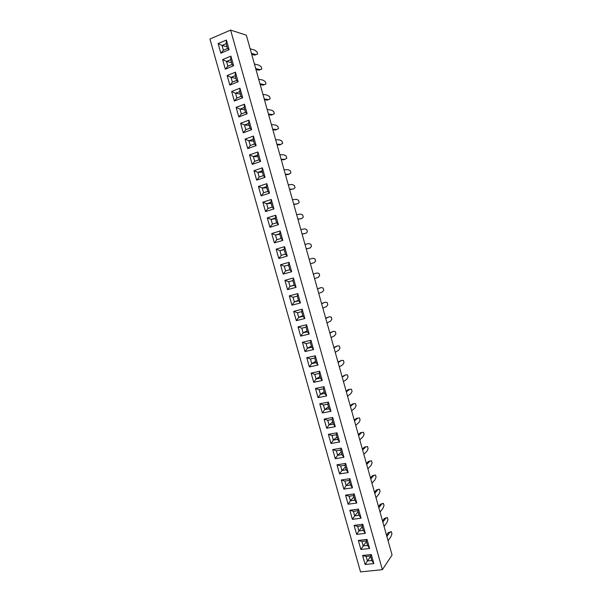 <?xml version="1.0" encoding="UTF-8"?>
<svg xmlns="http://www.w3.org/2000/svg" width="602" height="602" viewBox="0 0 602 602"><rect width="100%" height="100%" fill="white"/><g stroke="black" fill="none" stroke-linecap="round" stroke-linejoin="round"><path stroke-width="0.9" d="M230.611 30.1L246.331 35.164L392.075 555.014L382.36 569.688L230.611 30.1L209.925 39.032L360.538 571.9L382.36 569.688M306.772 357.708L309.383 366.942L317.939 365.053L315.32 355.774L306.764 357.708L309.375 366.942L317.931 365.053L316.058 362.69L314.748 358.032L310.451 359.003L311.761 363.646L316.058 362.69M310.956 340.288L310.399 342.606L306.132 343.622L302.422 342.29L305.033 351.538L313.574 349.574L310.956 340.273L302.415 342.29L305.026 351.545L313.574 349.574L311.716 347.264L310.399 342.606L306.109 343.614L307.419 348.265L311.716 347.264M309.21 334.072L306.584 324.749L298.058 326.841L300.676 336.112L309.21 334.072L300.676 336.112L303.077 332.846L307.359 331.815L306.042 327.142L301.76 328.188L303.077 332.846L307.344 331.807L306.034 327.164L301.783 328.203L303.084 332.831L307.088 330.897M289.314 295.853L291.94 305.161L300.451 302.964L297.809 293.61L289.314 295.853M302.204 309.195L293.686 311.362L296.312 320.655L304.83 318.533L302.204 309.195L301.677 311.655L297.403 312.739L298.72 317.404L303.002 316.336L301.677 311.655M296.056 287.365L293.415 277.989L284.927 280.314L287.56 289.645L296.056 287.365L287.568 289.645L289.983 286.432L294.25 285.28L292.926 280.585L288.659 281.744L289.983 286.432M291.654 271.735L289.005 262.344L280.532 264.752L283.166 274.091L291.654 271.735L283.173 274.091L285.604 270.9L289.863 269.711L288.539 265L284.279 266.204L285.604 270.9M265.061 177.327L262.382 167.823L253.991 170.705L256.655 180.156L265.061 177.327L263.36 175.649L262.02 170.885L257.806 172.322L259.146 177.071L263.36 175.649M266.844 183.655L258.431 186.454L261.095 195.891L269.515 193.137L266.844 183.655L258.439 186.454L261.102 195.883L263.578 192.79L267.8 191.398L266.46 186.643L262.239 188.042L263.578 192.79M273.955 208.917L271.291 199.45L262.871 202.174L265.527 211.588L273.955 208.917M284.136 249.394L284.595 246.685L276.137 249.153L278.779 258.514L287.244 256.076L284.588 246.669L276.13 249.153L278.771 258.514L281.217 255.338L285.468 254.112L284.136 249.394L279.885 250.635L281.217 255.338L285.453 254.097L284.129 249.409L279.907 250.643L281.224 255.316M279.734 233.749L280.171 230.972L271.728 233.523L274.369 242.899L282.82 240.386L280.163 230.957L271.72 233.523L274.369 242.899L276.815 239.746L281.066 238.475L279.734 233.749L275.49 235.028L276.815 239.746M278.395 224.666L275.731 215.223L267.296 217.864L269.952 227.263L278.395 224.666L276.649 222.815L275.317 218.082L271.081 219.399L272.413 224.125L276.649 222.815M230.686 59.673L230.935 56.152L222.635 59.583L225.344 69.162L233.636 65.769L230.927 56.129L222.627 59.583L225.336 69.17L227.88 66.22L232.048 64.504L230.686 59.673L226.518 61.396L227.88 66.22M242.659 97.795L239.957 88.201L231.635 91.489L234.328 101.031L242.659 97.795L241.041 96.41L239.686 91.602L235.502 93.25L236.857 98.043L241.041 96.41L239.679 91.624L235.517 93.257L236.864 98.021L241.018 96.403M238.151 81.797L235.442 72.18L227.135 75.551L229.836 85.115L238.151 81.797L236.548 80.472L235.194 75.656L231.017 77.342L232.372 82.143L236.548 80.472L235.179 75.679L231.033 77.349L232.38 82.128L236.533 80.465M247.753 148.604L256.128 145.609L253.442 136.067L245.074 139.107L247.753 148.604M251.644 129.701L248.957 120.144L240.604 123.267L243.283 132.779L251.644 129.701L249.996 128.196L248.649 123.41L244.45 124.968L245.797 129.746L249.996 128.196L248.634 123.433L244.465 124.983L245.804 129.731L249.973 128.188M247.159 113.763L244.457 104.184L236.119 107.389L238.813 116.923L247.159 113.763M260.598 161.479L257.919 151.96L249.537 154.925L252.208 164.391L260.598 161.479L258.913 159.861L257.573 155.09L253.359 156.565L254.706 161.328L258.913 159.861L257.558 155.105L253.382 156.58L254.714 161.306L258.898 159.854M358.34 540.438L360.884 549.468L369.598 548.475L367.039 539.407L358.34 540.438L360.891 549.46L369.598 548.475L367.551 545.457L366.272 540.905L361.9 541.424L363.179 545.961L367.551 545.457M357.656 526.381L354.104 525.373L356.64 534.418L365.339 533.349L362.78 524.267L354.089 525.373L356.647 534.41L365.339 533.349L363.307 530.385L362.02 525.832L357.656 526.381L358.935 530.926L363.307 530.385M358.506 509.096L349.83 510.278L352.381 519.338L361.072 518.202L358.506 509.096L357.761 510.722L353.404 511.309L354.691 515.869L359.048 515.289L357.761 510.722M352.509 487.808L349.935 478.665L341.281 479.997L343.847 489.095L352.509 487.808L343.855 489.087L346.165 485.656L350.514 485.001L349.228 480.419L344.878 481.081L346.165 485.656M345.556 495.153L348.122 504.228L356.79 503.016L354.224 493.896L345.556 495.153L348.122 504.22L356.79 503.009L354.789 500.157L353.502 495.581L349.145 496.214L350.432 500.774L354.789 500.157M330.965 411.309L328.361 402.076L319.775 403.784L322.363 412.972L330.965 411.309L322.371 412.964L324.726 409.616L329.046 408.773L327.736 404.145L323.424 405.003L324.726 409.616M335.291 426.667L332.695 417.457L324.087 419.09L326.675 428.255L335.291 426.667L326.683 428.248L329.031 424.884L333.357 424.079L332.056 419.459L327.729 420.279L329.031 424.884M337.015 432.8L328.399 434.358L330.98 443.508L339.603 441.996L337.015 432.8L336.36 434.742L332.033 435.524L333.327 440.122L337.654 439.355L336.36 434.742L332.048 435.532L333.335 440.1L337.639 439.34L336.352 434.764M345.638 463.412L344.946 465.218L340.604 465.925L337.007 464.812L339.573 473.917L348.219 472.562L345.638 463.405L336.992 464.812L339.566 473.924L348.212 472.562M341.334 448.121L340.657 449.995L336.322 450.74L332.718 449.596L335.276 458.732L343.915 457.294L341.334 448.121L332.703 449.596L335.284 458.724L343.915 457.294M314.786 374.369L311.121 373.097L313.717 382.315L322.288 380.502L319.677 371.238L311.114 373.097L313.71 382.315L322.288 380.502L320.392 378.079L319.09 373.436L314.786 374.369L316.088 378.997L320.392 378.079M324.026 386.68L323.417 388.809L319.105 389.697L315.456 388.456L318.052 397.651L326.63 395.92L324.026 386.672L315.448 388.456L318.044 397.659L326.63 395.92M371.299 554.517L370.508 555.962L366.129 556.436L362.607 555.48L365.128 564.488L373.85 563.57L371.299 554.517L362.585 555.48L365.136 564.48L373.85 563.57M226.397 40.048L218.112 43.585L220.821 53.187L229.114 49.703L226.397 40.048M301.76 328.188L298.065 326.841L300.676 336.112M293.039 297.253L289.321 295.853L291.947 305.161L300.443 302.964L298.63 300.827L297.305 296.131L293.039 297.253L294.355 301.933L298.63 300.827M296.312 320.655L304.83 318.533L303.002 316.336M297.403 312.739L293.693 311.362L296.319 320.648L298.72 317.404M288.659 281.744L284.934 280.314L287.568 289.645M280.532 264.752L283.173 274.091M288.539 265L289.013 262.359L280.54 264.745L284.279 266.204L285.611 270.877L289.848 269.696L288.531 265.023L284.294 266.212L288.531 265.046M262.382 167.823L253.999 170.705L256.663 180.156L259.146 177.071L263.345 175.633L262.013 170.9L257.822 172.33L259.153 177.056M271.291 199.458L262.878 202.174L265.535 211.588L267.995 208.473L272.232 207.126L270.892 202.377L266.663 203.739L267.995 208.473M275.731 215.223L267.303 217.864L269.959 227.263L272.413 224.125M231.635 91.489L234.336 101.031L236.857 98.043M239.957 88.201L231.642 91.489L235.502 93.25M235.194 75.656L235.45 72.202L227.142 75.551L229.844 85.115L232.372 82.143M253.442 136.067L245.082 139.107L247.761 148.596L250.251 145.556L254.458 144.044L253.111 139.265L248.912 140.785L250.251 145.556M248.957 120.144L240.612 123.267L243.291 132.771L245.797 129.746M244.465 104.191L236.127 107.397L238.813 116.916L241.327 113.913L245.518 112.326L244.171 107.525L239.98 109.12L241.327 113.913M257.573 155.09L257.919 151.975L249.544 154.925L252.215 164.391L254.706 161.328M353.427 511.324L354.698 515.846L359.033 515.274L357.754 510.737L353.427 511.324L349.845 510.27L352.388 519.33L361.072 518.194M344.878 481.081L341.296 479.997L343.855 489.087M330.957 411.286L329.046 408.773L327.729 404.168L323.44 405.011L319.782 403.784L322.371 412.964M326.675 428.255L324.094 419.082L327.729 420.279M330.98 443.508L339.603 441.988L337.654 439.355M328.406 434.358L330.987 443.501L333.327 440.122M365.128 564.488L367.408 560.966L371.788 560.5L370.508 555.962M229.114 49.695L227.541 48.499L226.179 43.66L226.405 40.071L218.12 43.585L220.829 53.187M302.121 234.163L305.951 233.267L307.404 231.823L306.787 229.625L304.717 228.85L300.834 229.565M305.951 233.267L302.084 234.035M306.275 248.972L310.075 247.979L311.497 246.466L310.888 244.269L308.841 243.569L305.011 244.45M310.075 247.979L306.26 248.912M310.421 263.759L314.191 262.668L315.591 261.08L314.981 258.883L312.957 258.266L309.172 259.312M317.442 288.81L321.159 287.568L317.48 288.937M321.159 287.568L323.139 288.042L323.748 290.224L322.394 291.955L318.721 293.377M313.311 274.076L317.066 272.932L313.333 274.136M317.066 272.932L319.06 273.474L319.677 275.663L318.292 277.326L314.575 278.583M321.566 303.513L325.253 302.181L321.618 303.717M325.253 302.181L327.21 302.58L327.819 304.755L326.48 306.561L322.86 308.141M346.142 391.18L348.295 389.584L349.657 389.306L346.316 391.797M349.657 389.306L351.478 389.253L352.08 391.405L350.876 393.64L347.542 396.176M342.064 376.641L345.608 374.85L342.222 377.183M345.608 374.85L347.452 374.873L348.054 377.033L346.827 379.192L343.449 381.57M333.892 347.467L337.489 345.864L334.005 347.881M337.489 345.864L339.377 346.03L339.987 348.197L338.708 350.221L335.239 352.283M337.978 362.065L341.552 360.372L338.113 362.547M341.552 360.372L343.418 360.463L344.02 362.63L342.771 364.722L339.347 366.942M329.791 332.846L333.418 331.333L329.881 333.184M333.418 331.333L335.329 331.574L335.939 333.741L334.644 335.69L331.123 337.594M325.682 318.195L329.339 316.772L325.757 318.466M329.339 316.772L331.273 317.088L331.883 319.263L330.566 321.144L326.999 322.883M386.514 535.193L388.365 532.597L389.75 532.431L386.875 536.48M389.75 532.431L391.345 531.649L391.94 533.763L390.939 536.683L388.079 540.777M382.511 520.911L384.392 518.412L385.769 518.232L382.857 522.13M385.769 518.232L387.395 517.524L387.989 519.646L386.966 522.491L384.061 526.434M374.482 492.263L376.423 489.96L377.8 489.765L374.79 493.347M377.8 489.765L379.463 489.2L380.058 491.322L378.997 494.039L376.002 497.673M378.5 506.598L380.411 504.198L381.788 504.009L378.824 507.749M381.788 504.009L383.429 503.377L384.023 505.499L382.985 508.276L380.035 512.069M358.333 434.659L360.395 432.755L361.764 432.514L358.566 435.479M361.764 432.514L363.518 432.244L364.112 434.381L362.968 436.826L359.785 439.836M362.381 449.1L364.413 447.098L365.783 446.865L362.63 449.987M365.783 446.865L367.513 446.518L368.108 448.656L366.987 451.169L363.849 454.337M370.456 477.898L372.427 475.7L373.797 475.49L370.742 478.921M373.797 475.49L375.482 474.993L376.084 477.13L375.001 479.771L371.953 483.255M366.422 463.51L368.424 461.41L369.794 461.192L366.686 464.466M369.794 461.192L371.502 460.771L372.104 462.908L370.998 465.481L367.905 468.807M354.277 420.196L356.369 418.39L357.738 418.142L354.488 420.948M357.738 418.142L359.507 417.938L360.109 420.083L358.942 422.453L355.714 425.305M350.213 405.703L352.336 404.002L353.698 403.739L350.409 406.388M353.698 403.739L355.496 403.611L356.098 405.756L354.909 408.058L351.628 410.76M264.421 99.676L267.198 100.15L270.178 98.863L269.545 96.629L267.265 95.154L262.931 94.356M268.522 99.646L264.203 98.901M268.642 114.734L271.389 115.095L274.339 113.748L273.714 111.513L271.457 110.113L267.168 109.496M272.714 114.598L268.439 114.026M272.849 129.754L275.565 130.009L278.5 128.602L277.876 126.375L275.641 125.05L271.404 124.599M276.897 129.528L272.676 129.129M281.254 159.726L283.903 159.763L286.793 158.228L286.176 156.008L283.986 154.849L279.855 154.729M285.235 159.304L281.119 159.237M277.055 144.758L279.734 144.901L282.654 143.426L282.029 141.207L279.817 139.965L275.633 139.679M281.066 144.435L276.897 144.194M297.967 219.331L301.828 218.534L303.295 217.156L302.678 214.959L300.586 214.101L296.651 214.658M301.828 218.534L297.907 219.128M293.799 204.469L297.689 203.769L299.179 202.468L298.562 200.263L296.447 199.33L292.467 199.713M297.689 203.769L293.723 204.198M285.446 174.67L288.057 174.603L290.932 173L290.315 170.787L288.147 169.704L284.069 169.749M289.396 174.151L285.325 174.256M289.622 189.585L293.543 188.975L295.063 187.749L294.438 185.536L292.301 184.528L288.268 184.746M293.543 188.975L289.532 189.239M257.626 54.052L254.593 55.151L257.626 54.052L257.001 51.81L254.646 50.094L250.154 48.785M255.91 54.609L251.433 53.352M254.593 55.151L251.711 54.353M261.817 69.019L258.8 70.178L261.817 69.019L261.193 66.777L258.86 65.136L254.42 64M260.124 69.644L255.7 68.56M258.8 70.178L255.955 69.486M260.192 84.596L263.006 85.175L266.001 83.956L265.377 81.714L263.066 80.156L258.679 79.193M264.331 84.656L259.951 83.746M309.383 366.942L311.761 363.646M306.779 357.708L310.451 359.003M315.32 355.782L314.748 358.032L310.466 359.018L311.768 363.623L316.042 362.675L314.741 358.055M305.033 351.538L307.419 348.265L311.693 347.256L310.391 342.621M309.202 334.05L307.359 331.815M306.584 324.764L306.042 327.142M291.947 305.161L294.355 301.933M297.817 293.618L297.305 296.131L293.054 297.268L294.363 301.918L298.607 300.812L297.298 296.154M296.049 287.35L294.25 285.28M293.415 278.004L292.926 280.585M291.646 271.72L289.863 269.711M262.389 167.838L262.02 170.885M253.999 170.705L257.806 172.322L262.389 172.247M266.844 183.67L266.46 186.643L262.254 188.057L263.586 192.768L267.785 191.391L266.453 186.665M258.439 186.454L262.239 188.042L266.769 187.794M269.508 193.129L267.8 191.398M273.955 208.909L272.232 207.126L270.885 202.4L266.678 203.747L268.01 208.45L272.209 207.111M271.299 199.473L270.892 202.377M262.878 202.174L266.663 203.739M287.237 256.068L285.468 254.112M276.137 249.153L279.885 250.635M282.82 240.379L281.066 238.475L279.719 233.772L275.505 235.043L276.83 239.724L281.044 238.467M271.728 233.523L275.49 235.028L279.855 234.231M275.739 215.238L275.317 218.082M267.303 217.864L271.081 219.399M233.636 65.761L232.048 64.504L230.679 59.696L226.54 61.412L227.887 66.197L232.033 64.489M222.635 59.583L226.518 61.396M239.965 88.223L239.686 91.602M227.142 75.551L231.017 77.342L235.946 78.38M256.121 145.601L254.458 144.044L253.103 139.288L248.927 140.793L250.266 145.534L254.443 144.036M245.082 139.107L248.912 140.785L253.608 141.079M253.442 136.082L253.111 139.265M248.957 120.159L248.649 123.41M240.612 123.267L244.45 124.968M247.159 113.755L245.518 112.326L244.156 107.54L239.995 109.135L241.342 113.891L245.503 112.311M244.465 104.206L244.171 107.525M236.127 107.397L239.98 109.12M249.544 154.925L253.359 156.565M358.363 540.438L361.9 541.424L363.187 545.946L367.529 545.442L366.257 540.927L361.915 541.439M360.891 549.46L363.179 545.961M367.047 539.407L366.272 540.905M356.647 534.41L358.935 530.926L363.284 530.37L362.013 525.847L357.671 526.396L358.95 530.911L362.261 526.742M362.78 524.267L362.02 525.832M361.065 518.179L359.048 515.289M352.388 519.33L354.691 515.869M352.501 487.786L350.514 485.001L349.22 480.434L344.901 481.096L346.18 485.633L350.499 484.986M349.935 478.673L349.228 480.419M345.571 495.145L349.145 496.214M348.122 504.22L350.432 500.774M354.224 493.896L353.502 495.581L349.168 496.221L350.447 500.759L354.766 500.142L353.487 495.596M328.368 402.083L327.736 404.145M335.284 426.645L333.357 424.079M332.695 417.464L332.056 419.459M328.414 434.358L332.033 435.524M339.573 473.917L341.898 470.501L346.24 469.816L344.946 465.218L340.627 465.933L341.906 470.486L346.218 469.801L344.938 465.241M348.212 472.54L346.24 469.816M340.604 465.925L341.898 470.501L345.428 466.994M335.284 458.724L337.617 455.323L341.951 454.6L340.657 449.995M343.908 457.272L341.951 454.6L340.649 450.018L336.337 450.747L337.617 455.323M313.717 382.315L316.088 378.997L320.377 378.071L319.075 373.451L314.801 374.376L316.103 378.982L319.94 376.521M319.677 371.246L319.09 373.436M318.052 397.651L320.414 394.325L324.726 393.445L323.417 388.809L319.128 389.712L320.422 394.302L324.704 393.43L323.409 388.824M326.623 395.898L324.726 393.445M319.105 389.697L320.414 394.325L324.207 391.676M366.129 556.436L367.408 560.966L371.773 560.485L370.501 555.977L366.151 556.451L367.416 560.951L370.636 556.451M373.842 563.547L371.788 560.5M218.12 43.585L222.018 45.428L223.38 50.252L227.541 48.499M226.179 43.66L222.018 45.428M220.836 53.179L223.38 50.252M388.365 532.597L391.345 531.649M384.392 518.412L387.395 517.524M376.423 489.96L379.463 489.2M380.411 504.198L383.429 503.377M364.413 447.098L367.513 446.518M372.427 475.7L375.482 474.993M368.424 461.41L371.502 460.771M306.132 343.622L307.434 348.242L311.377 346.135M298.727 317.389L302.979 316.321L301.67 311.67L297.418 312.747L298.727 317.389L302.783 315.629M289.991 286.417L294.235 285.273L292.918 280.6L288.682 281.759L289.991 286.417L294.16 285.009M272.42 224.102L276.634 222.808L275.31 218.097L271.096 219.414L272.42 224.102M323.44 405.011L324.734 409.601L329.023 408.766M329.038 424.861L333.335 424.064L332.041 419.481L327.751 420.286L329.038 424.861L332.725 421.889M336.337 450.747L337.624 455.308L341.936 454.585M223.387 50.237L227.526 48.491L226.171 43.683L222.033 45.436L223.387 50.237M311.768 363.623L315.666 361.343M294.363 301.918L298.479 300.338M285.611 270.877L289.833 269.658M266.678 203.747L271.141 203.303M279.907 250.643L284.197 249.657M271.096 219.414L275.498 218.782M226.54 61.412L231.507 62.623M235.517 93.257L240.371 94.1M244.465 124.983L249.205 125.449M239.995 109.135L244.796 109.79M253.382 156.58L258.002 156.678M363.187 545.946L366.452 541.612M354.698 515.846L358.07 511.851M346.18 485.633L349.649 481.976M350.447 500.759L353.863 496.928M324.734 409.601L328.466 406.794M333.335 440.1L336.969 436.954M337.624 455.308L341.206 451.989M222.033 45.436L227.059 46.843"/></g></svg>
